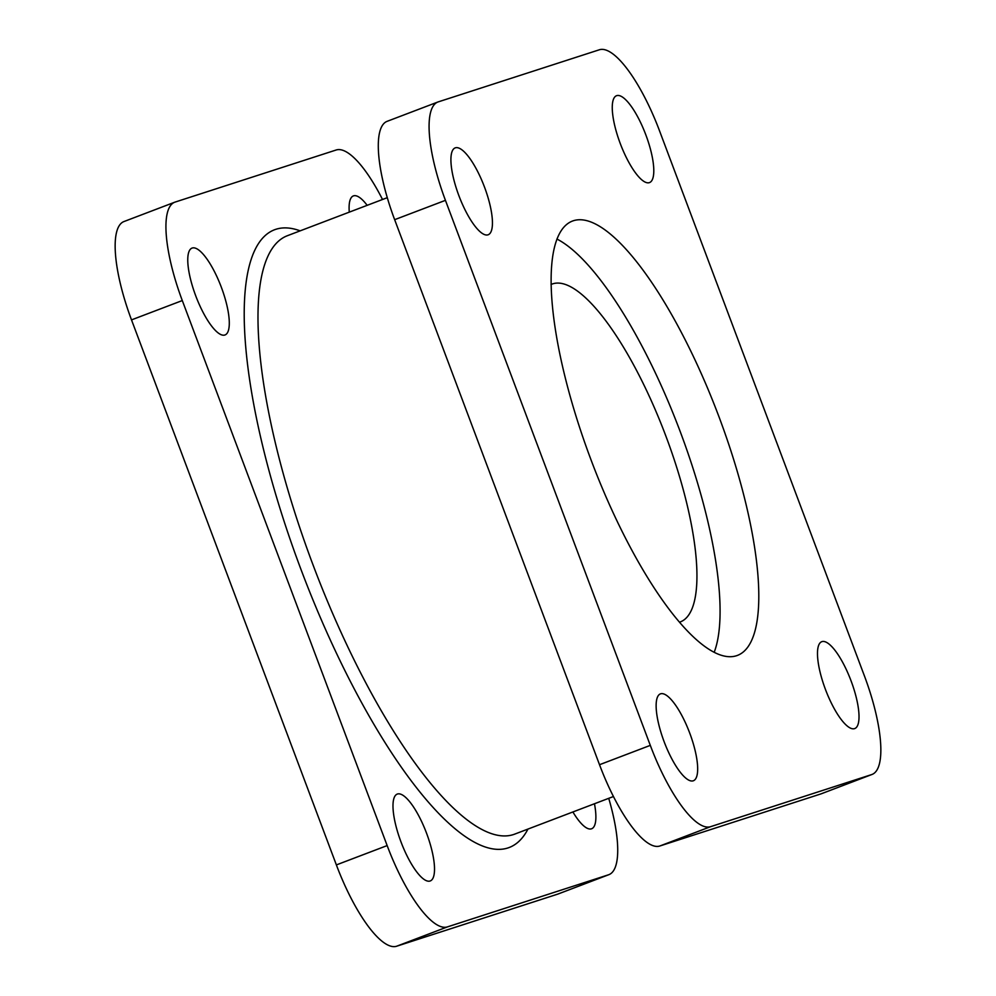 <?xml version="1.0" encoding="UTF-8"?>
<svg xmlns="http://www.w3.org/2000/svg" width="996" height="996" viewBox="0 0 996 996"><rect width="100%" height="100%" fill="white"/><g stroke="black" fill="none" stroke-linecap="round" stroke-linejoin="round"><path stroke-width="1.49" d="M594.463 803.76A46.463 13.496 -110.8 0 1 591.636 828.759A46.463 13.496 -110.8 0 1 572.899 811.964M851.107 680.978A46.463 13.496 -110.8 0 1 854.792 728.549A46.463 13.496 -110.8 0 1 825.398 689.294A46.463 13.496 -110.8 0 1 821.712 641.71A46.463 13.496 -110.8 0 1 851.107 680.978M426.612 833.366A46.463 13.496 -110.8 0 1 430.284 880.937A46.463 13.496 -110.8 0 1 400.902 841.682A46.463 13.496 -110.8 0 1 397.217 794.098A46.463 13.496 -110.8 0 1 426.612 833.366M689.755 733.156A46.463 13.496 -110.8 0 1 693.428 780.74A46.463 13.496 -110.8 0 1 664.046 741.472A46.463 13.496 -110.8 0 1 660.36 693.901A46.463 13.496 -110.8 0 1 689.755 733.156M645.881 134.983A46.463 13.496 -110.8 0 1 649.566 182.567A46.463 13.496 -110.8 0 1 620.172 143.299A46.463 13.496 -110.8 0 1 616.487 95.728A46.463 13.496 -110.8 0 1 645.881 134.983M221.386 287.371A46.463 13.496 -110.8 0 1 225.059 334.942A46.463 13.496 -110.8 0 1 195.677 295.688A46.463 13.496 -110.8 0 1 191.991 248.104A46.463 13.496 -110.8 0 1 221.386 287.371M484.529 187.161A46.463 13.496 -110.8 0 1 488.214 234.745A46.463 13.496 -110.8 0 1 458.82 195.477A46.463 13.496 -110.8 0 1 455.135 147.906A46.463 13.496 -110.8 0 1 484.529 187.161M551.049 284.495A180.687 52.464 -110.8 0 1 551.884 284.146A180.687 52.464 -110.8 0 1 666.162 436.833A180.687 52.464 -110.8 0 1 680.48 621.853A180.687 52.464 -110.8 0 1 679.621 622.151M556.913 239.04A232.305 67.454 -110.8 0 1 680.442 432.214A232.305 67.454 -110.8 0 1 714.232 652.181M719.224 417.449A232.305 67.454 -110.8 0 1 737.638 655.331A232.305 67.454 -110.8 0 1 590.703 459.007A232.305 67.454 -110.8 0 1 572.289 221.124A232.305 67.454 -110.8 0 1 719.224 417.449M387.158 845.579A96.014 27.876 69.2 0 0 447.503 926.865L608.568 874.774A96.014 27.876 69.2 0 0 608.954 874.637L558.171 893.972A96.014 27.876 -110.8 0 1 557.785 894.109L396.719 946.2A96.014 27.876 -110.8 0 1 336.374 864.914L387.158 845.579L182.293 300.555L131.509 319.89L336.374 864.914M131.509 319.89A96.014 27.876 -110.8 0 1 123.902 221.573L174.686 202.225A96.014 27.876 69.2 0 0 182.293 300.555M349.285 212.148A46.463 13.496 -110.8 0 1 353.343 195.926A46.463 13.496 -110.8 0 1 367.163 205.338M608.954 874.637A96.014 27.876 69.2 0 0 608.73 798.319M382.526 199.486A96.014 27.876 69.2 0 0 336.138 150.01L175.072 202.088A96.014 27.876 69.2 0 0 174.686 202.225M871.712 774.564A96.014 27.876 69.2 0 0 872.098 774.427L821.314 793.775A96.014 27.876 -110.8 0 1 820.928 793.912L871.712 774.564L710.646 826.655L659.862 845.99L820.928 793.912M659.862 845.99A96.014 27.876 -110.8 0 1 599.517 764.716L394.653 219.68A96.014 27.876 -110.8 0 1 387.046 121.363L437.829 102.028A96.014 27.876 69.2 0 0 445.436 200.345L650.301 745.369A96.014 27.876 69.2 0 0 710.646 826.655M872.098 774.427A96.014 27.876 69.2 0 0 864.491 676.11L659.626 131.086A96.014 27.876 69.2 0 0 599.281 49.8L438.215 101.891A96.014 27.876 69.2 0 0 437.829 102.028M387.27 197.681L287.147 235.803A320.065 92.927 69.2 0 0 312.52 563.549A320.065 92.927 69.2 0 0 514.957 834.026L613.474 796.514M527.955 829.083A330.386 95.927 -110.8 0 1 300.431 567.981A330.386 95.927 -110.8 0 1 300.157 230.848M447.503 926.865L396.719 946.2M557.785 894.109L608.568 874.774M599.517 764.716L650.301 745.369M445.436 200.345L394.653 219.68"/></g></svg>
